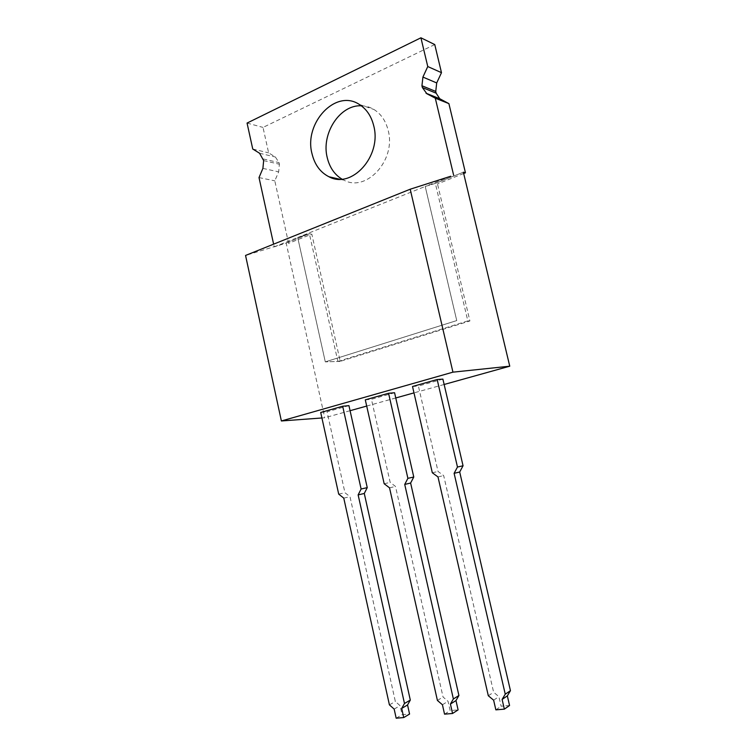 <?xml version="1.0" encoding="UTF-8"?>
<svg xmlns="http://www.w3.org/2000/svg" width="756" height="756" viewBox="0 0 756 756"><rect width="100%" height="100%" fill="white"/><g stroke="black" fill="none" stroke-linecap="round" stroke-linejoin="round"><path stroke-width="0.57" stroke-dasharray="3.78 2.83" d="M394.575 392.751L371.442 399.272L390.172 482.394L395.501 486.448L443.054 697.013L448.043 701.284L450.141 710.574L458.098 709.893M365.299 399.848L371.442 399.272M384.171 483.745L390.172 482.394M389.529 487.837L395.501 486.448M437.412 700.443L443.054 697.013M442.43 704.762L448.043 701.284M444.547 714.155L450.141 710.574M348.941 405.622L327.065 411.793L344.953 492.714L350 496.683L395.341 701.492L400.056 705.65L402.06 714.694L409.572 714.051M320.705 412.464L327.065 411.793M338.697 494.122L344.953 492.714M343.772 498.128L350 496.683M389.416 704.866L395.341 701.492M394.159 709.081L400.056 705.65M396.182 718.2L402.06 714.694M442.893 379.115L418.389 386.032L438.045 471.479L443.677 475.609L493.63 692.26L498.903 696.645L501.115 706.217L509.563 705.499M412.521 386.496L418.389 386.032M432.319 472.765L438.045 471.479M437.989 476.941L443.677 475.609M488.31 695.747L493.63 692.26M493.63 700.188L498.903 696.645M495.86 709.856L501.115 706.217M321.914 417.974L324.721 417.766L286.165 243.026L245.549 255.452M444.141 384.483L413.986 392.884M395.766 397.968L366.698 406.066M350.075 410.697L324.721 417.766M337.875 361.444L467.832 320.903L435.352 183.396L425.212 186.458L456.747 320.582L325.297 361.878L337.875 361.444L309.384 233.746L286.165 243.026L288.612 243.337L274.806 180.835L278.662 171.848L279.399 164.222L279.049 162.616L275.373 157.002L268.626 152.854L263.012 127.414L434.757 44.566M450.727 176.242L425.212 186.458L456.747 320.582L325.297 361.878L297.694 237.497L425.212 186.458L435.352 183.396L463.362 172.198L435.352 183.396L437.507 183.954L469.901 320.969L340.219 361.368L311.803 234.086L288.612 243.337M340.219 361.368L325.297 361.878L297.694 237.497L309.384 233.746L311.803 234.086M469.901 320.969L467.832 320.903M361.311 105.783C365.819 105.897 370.034 107.135 373.965 109.497C381.1 113.995 385.844 121.007 388.215 130.533C396.257 160.196 366.339 192.544 343.989 180.193L341.939 179.115M463.674 173.511L437.507 183.954M274.23 246.891L297.694 237.497L309.384 233.746L286.165 243.026L274.23 246.891L273.625 244.15M247.061 123.067L263.012 127.414M252.75 149.026L268.626 152.854M259.015 177.584L274.806 180.835M259.573 153.241L275.373 157.002M263.286 158.968L279.049 162.616M263.655 160.603L279.399 164.222M262.908 168.39L278.662 171.848M339.642 179.2L343.989 180.193M359.298 104.432L373.965 109.497"/><path stroke-width="1.13" d="M388.565 393.271L365.299 399.848L384.171 483.745L389.529 487.837L437.412 700.443L442.43 704.762L444.547 714.155L452.551 713.484L458.098 709.893L455.981 700.557L458.911 695.52L410.621 483.046L413.768 477.017L394.575 392.751L388.565 393.271L407.89 478.34L413.768 477.017M452.551 713.484L450.425 704.053L455.981 700.557M450.425 704.053L453.373 698.969L458.911 695.52M453.373 698.969L404.725 484.426L410.621 483.046M404.725 484.426L407.89 478.34M342.685 406.246L320.705 412.464L338.697 494.122L343.772 498.128L389.416 704.866L394.159 709.081L396.182 718.2L403.732 717.567L409.572 714.051L407.55 704.97L410.31 700.084L364.279 493.47L367.246 487.629L348.941 405.622L342.685 406.246L361.113 489.009L367.246 487.629M403.732 717.567L401.701 708.4L407.55 704.97M401.701 708.4L404.479 703.477L410.31 700.084M404.479 703.477L358.136 494.897L364.279 493.47M358.136 494.897L361.113 489.009M437.176 379.521L412.521 386.496L432.319 472.765L437.989 476.941L488.31 695.747L493.63 700.188L495.86 709.856L504.356 709.147L509.563 705.499L507.333 695.879L510.451 690.682L459.695 472.009L463.05 465.772L442.893 379.115L437.176 379.521L457.474 467.028L463.05 465.772M504.356 709.147L502.107 699.432L507.333 695.879M502.107 699.432L505.254 694.188L510.451 690.682M505.254 694.188L454.11 473.322L459.695 472.009M454.11 473.322L457.474 467.028M444.141 384.483L509.752 366.197L452.948 372.16L410.196 189.217L245.549 255.452L281.383 420.969L321.914 417.974M452.948 372.16L281.383 420.969M413.986 392.884L395.766 397.968M366.698 406.066L350.075 410.697M509.752 366.197L463.362 172.198L465.45 172.803L463.674 173.511M410.196 189.217L450.727 176.242M341.939 179.115C334.483 174.551 329.578 167.378 327.225 157.588C321.054 133.821 339.746 104.583 361.311 105.783M373.757 125.902C381.922 156.218 351.625 189.35 328.992 176.772C320.336 172.396 314.676 164.714 312.011 153.714C303.685 123.228 335.598 88.556 359.298 104.432C366.537 109.015 371.357 116.169 373.757 125.902M273.625 244.15L259.015 177.584L262.908 168.39L263.655 160.603L259.573 153.241L252.75 149.026L247.061 123.067L420.922 37.8L427.764 66.537L422.916 77.074L421.942 85.759L422.377 87.554L426.875 93.744L435.295 98.186L448.894 103.619L465.45 172.803M435.295 98.186L453.609 175.09M427.764 66.537L441.485 72.671L436.703 82.943L435.749 91.429L436.165 93.196L439.756 98.734L448.894 103.619M420.922 37.8L434.757 44.566L441.485 72.671M426.875 93.744L440.597 99.244M422.377 87.554L436.165 93.196M421.942 85.759L435.749 91.429M422.916 77.074L436.703 82.943M328.992 176.772L339.642 179.2M426.015 93.215L439.756 98.734"/></g></svg>
